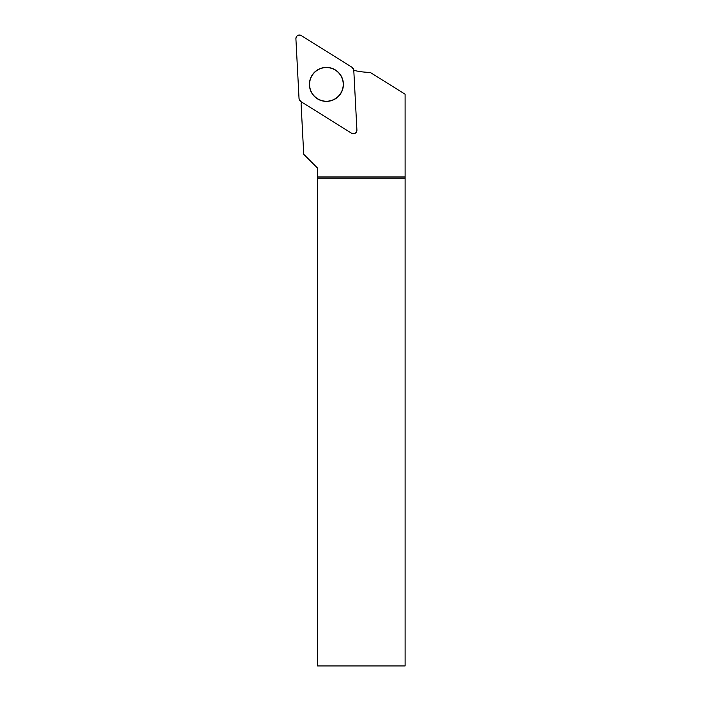 <?xml version="1.0" encoding="UTF-8"?>
<svg xmlns="http://www.w3.org/2000/svg" width="701" height="701" viewBox="0 0 701 701"><rect width="100%" height="100%" fill="white"/><g stroke="black" fill="none" stroke-linecap="round" stroke-linejoin="round"><path stroke-width="1.05" d="M356.914 130.044L353.777 70.153A3.505 3.505 0 0 0 352.13 67.357L301.264 35.576A3.505 3.505 0 0 0 295.901 38.739L299.038 98.631A3.505 3.505 0 0 0 300.685 101.426L351.551 133.208A3.505 3.505 0 0 0 356.914 130.044M317.781 69.749A16.999 16.999 0 0 0 311.761 93.023A16.999 16.999 0 0 0 335.034 99.043A16.999 16.999 0 0 0 341.054 75.761A16.999 16.999 0 0 0 317.781 69.749M301.561 101.969A71.625 71.625 0 0 1 301.079 103.836L303.726 154.281L317.562 168.117L317.562 178.115L405.099 178.115L405.09 94.206L370.154 72.369A71.625 71.625 0 0 1 353.786 70.345M317.562 178.115L317.562 665.95L405.099 665.95L405.099 178.115M326.403 67.568A16.824 16.824 0 0 1 340.975 92.804A16.824 16.824 0 0 1 311.831 92.804A16.824 16.824 0 0 1 326.403 67.568M317.562 176.959L405.09 176.959M299.038 98.622L300.694 101.435L351.543 133.208C354.601 134.294 356.388 133.243 356.914 130.036L353.777 70.17L352.121 67.357L301.272 35.585C298.214 34.489 296.427 35.541 295.901 38.748L299.038 98.622"/></g></svg>
